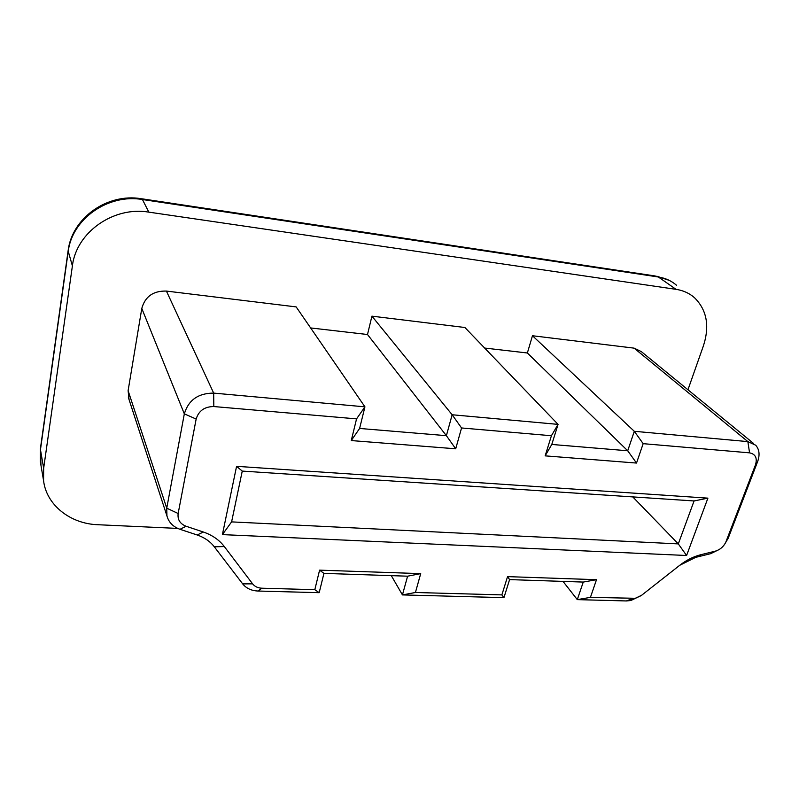 <?xml version="1.0" encoding="UTF-8"?>
<svg xmlns="http://www.w3.org/2000/svg" width="799" height="799" viewBox="0 0 799 799"><rect width="100%" height="100%" fill="white"/><g stroke="black" fill="none" stroke-linecap="round" stroke-linejoin="round"><path stroke-width="1.2" d="M686.591 555.495L222.402 534.611L236.574 466.326L707.904 498.147L686.591 555.495L678.301 543.899L632.768 496.898M501.872 594.895L507.555 576.628L596.493 579.694L590.431 597.372L635.305 598.291L641.647 595.255L679.739 565.293C686.191 560.269 693.023 556.793 700.234 554.866L715.375 551.15C720.149 549.682 723.644 546.636 725.862 542.022L755.474 464.858C757.462 458.077 755.494 454.082 749.572 452.853L643.165 443.665L636.513 463.06L545.148 455.859L551.42 435.735L461.552 427.964L455.71 448.798L351.26 440.559L356.554 418.886L213.822 406.551C204.564 406.611 198.671 410.776 196.155 419.056L178.147 513.507C177.398 519.6 180.045 523.854 186.087 526.251L203.336 532.014C212.224 535.07 219.226 539.914 224.329 546.566L252.614 583.869C254.781 586.576 257.867 588.024 261.872 588.204L314.816 589.682L319.59 570.146L420.713 573.632L415.43 592.488L501.872 594.895L503.939 597.652L402.436 594.915L391.3 575.64M641.237 595.565L630.83 600.528L626.366 600.948L577.297 599.63L563.015 581.392M590.431 597.372L577.297 599.63L583.25 582.072L509.582 579.605L503.939 597.652M719.22 549.502L710.72 553.657L695.699 557.352L679.769 565.273M415.43 592.488L402.436 594.915L407.6 576.189L323.935 573.382L319.191 592.678L258.047 591.03C251.415 590.741 246.282 588.364 242.676 583.879L214.302 546.796C210.117 541.392 204.404 537.457 197.173 534.99L180.015 529.298C173.113 526.831 168.759 522.386 166.941 515.934L166.741 508.164L184.329 413.862C188.474 400.069 198.252 393.158 213.673 393.108L364.933 406.841L359.61 428.454L446.381 435.675L452.154 414.761L558.062 424.379L551.789 444.454L627.714 450.776L634.306 431.3L747.854 441.607L755.704 445.213C759.37 449.428 760.019 454.891 757.632 461.592L728.398 537.727L724.753 544.109M753.597 443.485L641.337 351.62L634.116 348.144L532.464 335.74L527.37 352.988L484.653 348.054M643.165 443.665L634.306 431.3L532.464 335.74M636.513 463.06L627.714 450.776L527.37 352.988M551.42 435.735L558.062 424.379L464.888 327.5L371.925 316.154L367.5 334.511L310.631 327.94M461.552 427.964L452.154 414.761L371.925 316.154M455.71 448.798L446.381 435.675L367.5 334.511M356.554 418.886L364.933 406.841L296.159 306.906L166.412 291.076C153.318 290.726 145.118 296.509 141.793 308.424L128.11 390.661L129.068 399.64M678.301 543.899L694.071 500.953L242.257 471.09L231.6 521.887L678.301 543.899M177.778 528.419L97.708 524.713C70.372 523.804 46.392 505.038 43.575 480.688L43.665 468.244L72.399 265.907C76.245 232.339 113.588 206.092 148.824 212.135L676.034 289.338C683.245 290.437 689.407 293.233 694.531 297.737C706.805 309.922 709.792 325.872 703.49 345.607L687.949 389.772M694.071 500.953L707.904 498.147M242.257 471.09L236.574 466.326M222.402 534.611L231.6 521.887M351.26 440.559L359.61 428.454M551.789 444.454L545.148 455.859M314.816 589.682L319.191 592.678M319.59 570.146L323.935 573.382M420.713 573.632L407.6 576.189M507.555 576.628L509.582 579.605M583.25 582.072L596.493 579.694M749.572 452.853L747.854 441.607L634.116 348.144M213.822 406.551L213.673 393.108L166.412 291.076M196.155 419.056L184.329 413.862L141.793 308.424M178.147 513.507L166.741 508.164L128.11 390.661M676.573 285.303C671.5 280.868 665.427 278.092 658.346 276.983L676.034 289.338M141.902 198.801L654.99 275.945L658.346 276.983L142.452 199.53C108.145 193.528 71.86 219.006 68.165 251.785L40.459 449.677L43.665 468.244M43.575 480.688L40.379 461.882L40.449 448.389L40.969 465.368M40.449 448.389L68.105 250.826L72.399 265.907M68.105 250.826C71.96 217.957 107.266 192.998 141.173 198.691L142.452 199.53L148.824 212.135M186.087 526.251L180.015 529.298M203.336 532.014L197.173 534.99M224.329 546.566L214.302 546.796M757.632 461.592L755.474 464.858M252.614 583.869L242.676 583.879M728.398 537.727L726.061 541.512M261.872 588.204L258.047 591.03M710.411 553.737L715.185 551.2M696.289 557.203L700.953 554.686M626.366 600.948L632.608 598.541M166.941 515.934L128.379 397.532M656.838 276.224L669.262 280.389M725.862 542.022L728.059 538.566M715.375 551.15L710.72 553.657M695.699 557.352L700.234 554.866M635.305 598.291L630.83 600.528"/></g></svg>
